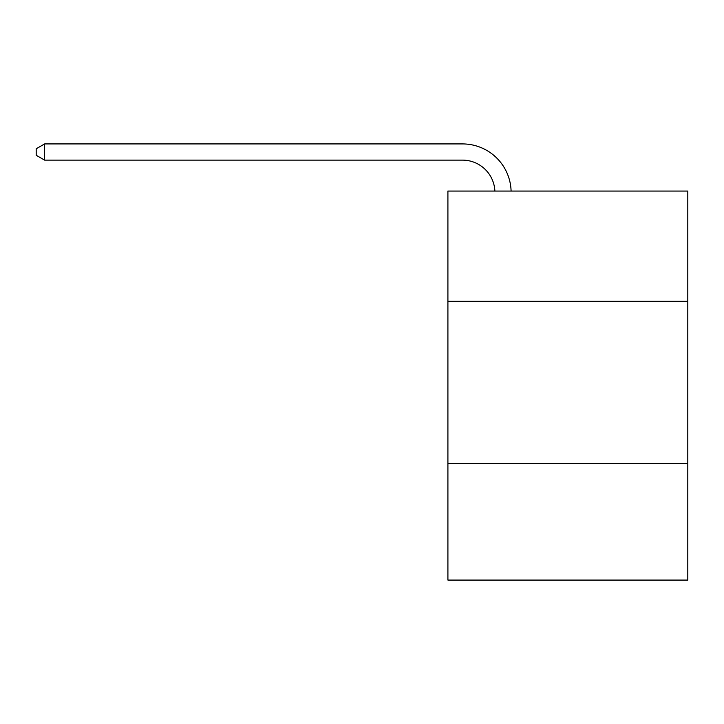 <?xml version="1.0" encoding="UTF-8"?>
<svg xmlns="http://www.w3.org/2000/svg" width="724" height="724" viewBox="0 0 724 724"><rect width="100%" height="100%" fill="white"/><g stroke="black" fill="none" stroke-linecap="round" stroke-linejoin="round"><path stroke-width="1.09" d="M687.8 301.284L687.8 191.064L447.912 191.064L447.912 301.284L687.8 301.284L687.8 580.078L447.912 580.078L447.912 301.284M687.8 463.369L447.912 463.369M462.491 160.131A32.417 32.417 0 0 1 494.881 191.064A32.417 32.417 0 0 0 462.491 160.131A32.417 32.417 0 0 1 494.881 191.064A32.417 32.417 0 0 0 462.491 160.131A32.417 32.417 0 0 1 494.881 191.064A32.417 32.417 0 0 0 462.491 160.131A32.417 32.417 0 0 1 494.881 191.064A32.417 32.417 0 0 0 462.491 160.131A32.417 32.417 0 0 1 494.881 191.064A32.417 32.417 0 0 0 462.491 160.131A32.417 32.417 0 0 1 494.881 191.064A32.417 32.417 0 0 0 462.491 160.131A32.417 32.417 0 0 1 494.881 191.064A32.417 32.417 0 0 0 462.491 160.131A32.417 32.417 0 0 1 494.881 191.064A32.417 32.417 0 0 0 462.491 160.131A32.417 32.417 0 0 1 494.881 191.064A32.417 32.417 0 0 0 462.491 160.131A32.417 32.417 0 0 1 494.881 191.064A32.417 32.417 0 0 0 462.491 160.131A32.417 32.417 0 0 1 494.881 191.064A32.417 32.417 0 0 0 462.491 160.131L44.626 160.131L36.2 155.271L36.2 148.791L44.626 143.922L462.491 143.922A48.626 48.626 0 0 1 511.099 191.064M44.626 160.131L44.626 143.922L462.491 143.922"/></g></svg>

